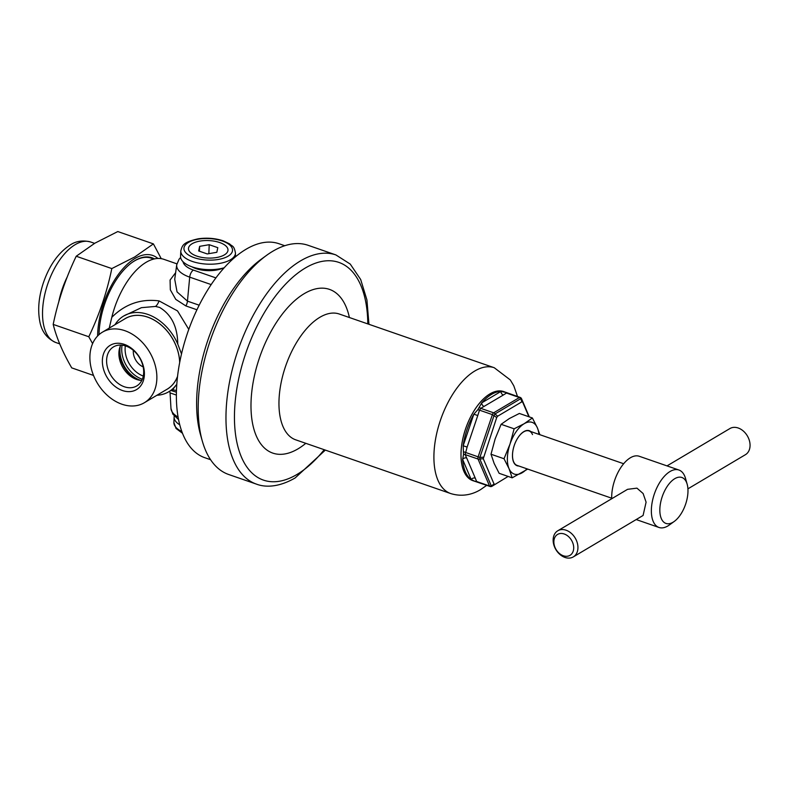 <?xml version="1.0" encoding="UTF-8"?>
<svg xmlns="http://www.w3.org/2000/svg" width="789" height="789" viewBox="0 0 789 789"><rect width="100%" height="100%" fill="white"/><g stroke="black" fill="none" stroke-linecap="round" stroke-linejoin="round"><path stroke-width="1.18" d="M611.712 498.204L517.091 465.402A18.236 9.212 -70.9 0 1 513.609 461.762A18.236 9.212 -70.9 0 1 516.134 440.923A18.236 9.212 -70.9 0 1 529.034 430.942A18.236 9.212 -70.9 0 1 532.516 434.581M530.76 431.534A18.541 9.369 109.1 0 0 516.913 439.424A18.541 9.369 109.1 0 0 513.59 462.029A18.541 9.369 109.1 0 0 518.807 466.003M501.114 424.304L509.309 418.564L519.369 413.456L532.388 417.973L524.182 423.713L514.132 428.812L501.114 424.304L495.137 438.94L491.005 454.227L504.023 458.744L509.023 468.607L512.169 477.828L499.141 473.311L494.151 463.449L491.005 454.227M514.132 428.812L510 444.099L504.023 458.744M512.169 477.828L527.713 469.09M539.863 434.69L537.378 427.835L532.388 417.973M538.907 434.364A27.359 13.817 109.1 0 0 537.378 427.835A27.359 13.817 109.1 0 0 524.182 423.713A27.359 13.817 109.1 0 0 510 444.099A27.359 13.817 109.1 0 0 509.023 468.607A27.359 13.817 109.1 0 0 522.219 472.729A27.359 13.817 109.1 0 0 526.963 468.834M180.789 250.941A27.359 12.121 2.3 0 0 192.319 261.435A27.359 12.121 2.3 0 0 220.466 263.27A27.359 12.121 2.3 0 0 235.467 253.141C233.948 244.925 232.183 246.701 229.579 243.88L223.169 240.823C215.318 238.248 207.014 237.578 198.286 238.791C182.663 242.302 182.338 245.468 180.789 250.941L180.573 256.395A27.359 12.121 2.3 0 0 192.102 266.879A27.359 12.121 2.3 0 0 224.214 267.757M220.2 242.726L219.105 242.351L220.2 242.726A19.774 8.758 -177.7 0 1 227.962 250.478L227.834 251.06L227.962 250.478M215.87 257.648L217.093 257.441L215.87 257.648A19.774 8.758 -177.7 0 1 197.368 256.287L196.274 255.912L197.368 256.287M199.38 241.197L199.992 241.089A19.755 8.758 2.3 0 0 188.571 247.874A19.755 8.758 2.3 0 0 196.816 256.1A19.755 8.758 2.3 0 0 216.482 257.539A19.755 8.758 2.3 0 0 227.903 250.764A19.755 8.758 2.3 0 0 219.658 242.539A19.755 8.758 2.3 0 0 199.992 241.089L199.38 241.197A19.774 8.758 -177.7 0 0 188.64 247.578L188.512 248.17A19.774 8.758 -177.7 0 0 196.274 255.912M200.603 240.99A19.774 8.758 -177.7 0 1 219.105 242.351M227.834 251.06A19.774 8.758 -177.7 0 1 217.093 257.441M216.827 252.293L217.803 247.677L209.213 244.698L199.647 246.346L198.67 250.961L207.26 253.94L216.827 252.293M199.449 251.227L199.647 246.346M208.848 253.663L209.213 244.698M179.754 424.827A27.359 12.121 -177.7 0 1 174.122 417.046A27.359 12.121 -177.7 0 1 174.261 416.01M141.783 380.446A22.723 16.825 59.3 0 1 137.178 379.647A22.723 16.825 59.3 0 1 136.615 379.46A22.723 16.825 59.3 0 1 119.277 349.497A22.723 16.825 59.3 0 1 120.776 345.069M124.317 386.758A22.723 16.825 59.3 0 1 107.511 367.566A22.723 16.825 59.3 0 1 113.537 346.874A22.723 16.825 59.3 0 1 125.954 346.055A22.723 16.825 59.3 0 1 142.77 365.248A22.723 16.825 59.3 0 1 136.744 385.949A22.723 16.825 59.3 0 1 124.317 386.758M122.453 390.525A25.761 19.084 59.3 0 1 102.373 360.169A25.761 19.084 59.3 0 1 124.307 344.369A25.761 19.084 59.3 0 1 144.387 374.736A25.761 19.084 59.3 0 1 122.453 390.525M124.859 330.69A41.038 30.396 59.3 0 1 155.216 365.356A41.038 30.396 59.3 0 1 144.338 402.735A41.038 30.396 59.3 0 1 121.9 404.215A41.038 30.396 59.3 0 1 91.544 369.548A41.038 30.396 59.3 0 1 102.422 332.169A41.038 30.396 59.3 0 1 124.859 330.69M114.888 324.762L116.299 322.77A44.076 32.645 59.3 0 1 123.705 315.994A44.076 32.645 59.3 0 1 147.799 314.407A44.076 32.645 59.3 0 1 177.772 344.073L181.5 353.936M177.772 344.073C177.486 326.735 171.43 314.515 159.585 307.404L155.522 306.438L141.428 307.671L123.705 315.994M109.237 328.125L111.791 317.336C125.106 304.051 140.866 298.567 159.072 300.905L177.525 310.915L188.788 329.388M210.574 459.711L204.834 457.719A113.231 57.203 -70.9 0 1 179.941 361.165A113.231 57.203 -70.9 0 1 245.99 249.294A113.231 57.203 -70.9 0 1 279 243.732L284.75 245.724M133.351 350.365A13.679 10.129 -120.7 0 0 143.154 366.875M168.718 391.788L173.008 389.243L176.125 385.012A44.076 32.645 59.3 0 1 168.718 391.788A44.076 32.645 59.3 0 1 156.922 395.259M176.894 263.842L163.865 259.325A60.802 30.712 109.1 0 0 111.791 317.336M196.944 309.771L185.859 305.925L175.779 299.376L170.335 289.839L170.079 280.046L175.631 272.698M170.957 390.466L176.411 392.202M176.46 390.496L172.268 389.687M176.371 395.072L170.079 392.912L170.966 408.446A30.879 13.679 2.3 0 0 178.077 417.075M174.724 279.276L177.042 291.891L187.457 301.142L189.705 277.146A30.879 13.679 -177.7 0 1 176.736 264.719L174.734 279.198M223.021 268.082A20.445 9.054 -177.7 0 1 191.993 266.84M235.349 255.991A41.038 30.396 59.3 0 1 236.562 255.912M477.848 409.669L481.734 402.863A47.113 23.808 -70.9 0 1 491.458 394.421A47.113 23.808 -70.9 0 1 500.966 391.433A3.038 2.249 -120.7 0 0 503.343 395.013L480.757 408.347L479.495 410.162L477.848 409.669L473.834 414.215A47.113 23.808 -70.9 0 0 463.173 445.755L463.518 454.513L462.62 459.415A47.113 23.808 -70.9 0 0 471.211 479.534L474.968 481.359A3.038 2.357 -20.6 0 1 476.625 481.507L477.799 481.872M475.787 481.655L472.848 480.639A47.113 23.808 -70.9 0 1 462.492 440.459A47.113 23.808 -70.9 0 1 489.969 393.908A47.113 23.808 -70.9 0 1 503.707 391.6L520.119 397.4A2.436 1.233 -70.9 0 0 519.409 397.528A2.436 1.805 59.3 0 1 520.789 398.642L495.028 413.939A2.436 0.582 131.4 0 1 494.141 415.221L479.87 457.452A2.436 0.552 85.6 0 1 479.811 458.991L491.3 485.925A2.436 0.828 55.6 0 0 492.129 486.192A2.436 1.805 59.3 0 1 492.03 486.251L508.136 476.428M256.455 484.13L228.692 474.505A121.289 61.276 -70.9 0 1 202.309 441.071A121.289 61.276 -70.9 0 1 266.721 255.242A121.289 61.276 -70.9 0 1 272.777 251.257A121.289 61.276 -70.9 0 1 308.134 245.31L335.897 254.926A121.289 61.276 -70.9 0 0 300.54 260.883A121.289 61.276 -70.9 0 0 229.786 380.712A121.289 61.276 -70.9 0 0 256.455 484.13C264.69 487.306 278.093 487.78 295.135 477.956L325.344 450.095M202.309 441.071L200.505 434.709A114.602 57.893 -70.9 0 1 261.366 259.127L266.721 255.242M528.906 416.77L522.653 402.114L521.825 401.848L497.622 416.227L496.725 417.509L483.262 458.734L494.052 484.042L494.881 484.298M506.587 392.606L500.966 391.433L481.734 402.863A3.038 2.249 -120.7 0 0 484.101 406.443M529.291 416.898L521.618 398.909A2.436 0.779 162.1 0 0 520.789 398.642L521.825 401.848M494.052 484.042L491.3 485.925A2.436 1.834 156.9 0 1 489.525 485.975L478.035 459.04A2.436 1.233 -70.9 0 1 478.124 456.861L492.395 414.629L479.495 410.162L477.779 415.527L473.834 414.215L463.173 445.755L467.118 447.077L465.135 454.572A3.038 2.229 -25.4 0 0 463.518 454.513M479.436 407.39A3.038 2.18 -118.4 0 0 480.757 408.347L493.648 412.815A2.436 1.805 59.3 0 1 495.028 413.939L497.622 416.227M507.682 393.415L506.508 393.05L503.343 395.013M505.108 392.143A3.038 2.318 -123.2 0 0 506.508 393.05L519.409 397.528L493.648 412.815A2.436 1.233 -70.9 0 0 492.395 414.629L496.725 417.509M483.262 458.734L479.811 458.991A2.436 1.834 -23.1 0 1 478.035 459.04L465.135 454.572L466.684 458.005A3.038 2.288 -23.1 0 0 462.62 459.415L471.211 479.534A3.038 2.288 -23.1 0 1 475.264 478.124L476.625 481.507L489.525 485.975A2.436 1.233 -70.9 0 0 489.989 486.458A2.436 2.436 0 0 0 492.03 486.251M483.322 457.186L479.87 457.452L463.626 451.772M687.929 488.835L745.418 454.691A15.198 11.253 -120.7 0 0 749.451 440.844A15.198 11.253 -120.7 0 0 738.208 428.003A15.198 11.253 -120.7 0 0 729.904 428.555L667.011 465.895M674.782 478.676A24.321 12.289 109.1 0 0 659.86 508.806A24.321 12.289 109.1 0 0 673.037 522.239A24.321 12.289 109.1 0 0 674.25 521.44A24.321 12.289 109.1 0 0 687.16 484.19A24.321 12.289 109.1 0 0 674.782 478.676M687.16 484.19L685.513 478.4A30.396 15.356 109.1 0 0 678.905 470.017A30.396 15.356 109.1 0 0 670.048 471.506A30.396 15.356 109.1 0 0 652.316 501.538A30.396 15.356 109.1 0 0 658.993 527.466A30.396 15.356 109.1 0 0 667.859 525.967A30.396 15.356 109.1 0 0 669.378 524.971L674.25 521.44M573.297 556.906L643.084 515.464L646.092 502.169L643.114 493.519L636.94 488.144L627.561 489.328L557.784 530.77A15.198 11.253 59.3 0 1 566.088 530.218A15.198 11.253 59.3 0 1 577.331 543.059A15.198 11.253 59.3 0 1 573.297 556.906A15.198 11.253 59.3 0 1 564.993 557.448A15.198 11.253 59.3 0 1 553.75 544.607A15.198 11.253 59.3 0 1 557.784 530.77M678.905 470.017L639.248 456.269A30.396 15.356 109.1 0 0 630.381 457.768A30.396 15.356 109.1 0 0 611.731 498.727M563.346 555.772A12.16 9.004 -120.7 0 0 573.702 548.316A12.16 9.004 -120.7 0 0 564.224 533.985A12.16 9.004 -120.7 0 0 553.868 541.441A12.16 9.004 -120.7 0 0 563.346 555.772M93.516 375.436L71.73 367.881C62.765 352.427 56.591 337.939 53.188 324.407C58.08 300.717 65.763 278.004 76.217 256.238L94.897 243.17L117.788 231.552L153.391 243.89L134.712 256.967L111.811 268.576C106.919 292.265 99.236 314.989 88.782 336.745L92.599 343.609M157.918 258.467A60.802 30.712 109.1 0 0 134.988 258.447A60.802 30.712 109.1 0 0 97.609 335.996M161.252 258.664L153.391 243.89M153.806 259.058L151.222 258.161A57.755 29.183 109.1 0 0 134.377 260.991A57.755 29.183 109.1 0 0 131.743 262.717M154.447 258.91A58.366 29.489 109.1 0 0 134.899 260.617A58.366 29.489 109.1 0 0 131.99 262.54A58.366 29.489 109.1 0 0 99.029 334.635M76.217 256.238L111.811 268.576M53.188 324.407L88.782 336.745M194.183 257.668A24.321 10.78 2.3 0 0 228.07 256.198A24.321 10.78 2.3 0 0 222.291 240.98A24.321 10.78 2.3 0 0 188.403 242.45A24.321 10.78 2.3 0 0 194.183 257.668M193.167 267.224A17.466 7.742 2.3 0 0 194.508 268.053M220.417 269.088A17.466 7.742 2.3 0 0 221.827 268.378M181.815 431.504A27.359 12.121 -177.7 0 1 173.896 422.5L174.122 417.046M143.282 376.057A23.709 17.555 59.3 0 1 125.343 345.848M142.326 379.262A26.145 19.36 59.3 0 1 142.109 379.184A26.145 19.36 59.3 0 1 122.078 345.158M140.56 380.357A26.145 19.36 59.3 0 1 140.294 380.268A26.145 19.36 59.3 0 1 120.263 346.193M138.657 380.042A25.82 19.123 59.3 0 1 119.632 348.008M102.422 332.169L125.244 318.618A41.038 30.396 59.3 0 1 147.671 317.139A41.038 30.396 59.3 0 1 179.675 362.565M177.545 376.343A41.038 30.396 59.3 0 1 167.15 389.184L144.338 402.735M124.248 319.2A41.067 30.416 59.3 0 1 147.691 317.099A41.067 30.416 59.3 0 1 179.705 362.368M159.072 300.905A12.16 5.493 -80.9 0 1 155.522 306.438M185.859 305.925A6.075 3.067 109.1 0 0 187.457 301.142L199.173 305.195M211.176 284.582L189.705 277.146A6.075 3.067 109.1 0 1 193.404 270.094L215.91 277.896M183.018 261.711A24.824 10.997 2.3 0 0 193.404 270.094M177.525 376.501A41.067 30.416 59.3 0 1 166.163 389.776M473.656 480.915A47.153 23.818 -70.9 0 1 462.315 441.268A47.153 23.818 -70.9 0 1 489.969 393.879A47.153 23.818 -70.9 0 1 504.516 391.877M450.637 493.529A66.572 33.631 -70.9 0 1 436.001 436.761A66.572 33.631 -70.9 0 1 474.83 370.988A66.572 33.631 -70.9 0 1 494.239 367.723L339.29 314.022A66.572 33.631 -70.9 0 0 319.88 317.286A66.572 33.631 -70.9 0 0 281.052 383.05A66.572 33.631 -70.9 0 0 295.688 439.818L450.637 493.529C463.843 497.652 474.564 493.342 480.659 489.565L486.724 485.324M305.797 443.319A86.632 43.77 -70.9 0 1 298.015 448.852A86.632 43.77 -70.9 0 1 251.08 400.97A86.632 43.77 -70.9 0 1 304.248 293.646A86.632 43.77 -70.9 0 1 349.399 317.523M324.21 449.71A115.214 58.208 -70.9 0 1 296.989 474.455A115.214 58.208 -70.9 0 1 234.57 410.783A115.214 58.208 -70.9 0 1 305.274 268.043A115.214 58.208 -70.9 0 1 367.812 323.904M522.653 402.114L521.618 398.909A2.436 1.834 -23.1 0 0 521.559 398.751A2.436 2.436 0 0 0 520.119 397.4M477.779 415.527L467.118 447.077M466.684 458.005L475.264 478.124M67.223 276.939A53.198 26.875 109.1 0 0 58.741 301.95M55.891 342.544C46.778 338.53 41.363 331.193 39.637 320.541C37.576 308.598 38.947 295.648 43.76 281.703C49.815 264.729 58.642 252.48 70.241 244.955C76.138 241.01 82.963 240.034 90.735 242.016A53.198 26.875 109.1 0 0 75.221 244.629A53.198 26.875 109.1 0 0 44.194 297.187A53.198 26.875 109.1 0 0 55.891 342.544L59.698 343.866M235.309 256.948L235.467 253.141M182.486 433.279L176.036 428.447L173.896 422.5M178.551 419.6L172.85 414.136L170.966 408.446M169.674 391.226L170.079 392.912M180.632 257.441L179.064 259.216L176.736 264.719M368.946 324.299L366.924 299.948L360.681 279.503L350.247 264.078L335.897 254.926M517.515 396.502L513.797 385.801L510.305 379.943L494.239 367.723M529.301 416.908L521.559 398.751M489.989 486.458L476.487 481.882M636.19 519.556L658.993 527.466M529.034 430.942L623.655 463.735M90.735 242.016L94.581 243.357"/></g></svg>
